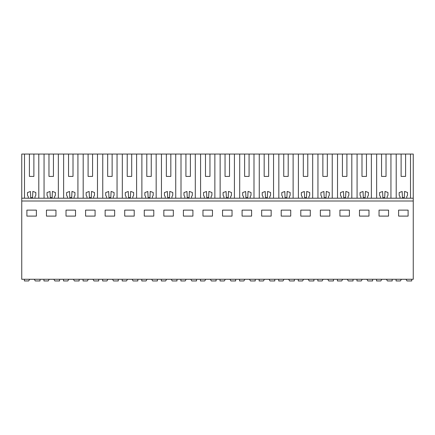 <?xml version="1.0" encoding="UTF-8"?>
<svg xmlns="http://www.w3.org/2000/svg" width="435" height="435" viewBox="0 0 435 435"><rect width="100%" height="100%" fill="white"/><g stroke="black" fill="none" stroke-linecap="round" stroke-linejoin="round"><path stroke-width="0.65" d="M38.791 198.213L38.791 154.055L63.624 154.055L63.624 198.213M68.534 176.414L73.009 176.414L68.534 176.414L68.534 154.055L63.624 154.055M68.534 154.055L83.188 154.055L83.188 198.213M88.098 176.414L92.573 176.414L88.098 176.414L88.098 154.055L83.188 154.055M88.098 154.055L102.752 154.055L102.752 198.213M107.662 176.414L112.138 176.414L107.662 176.414L107.662 154.055L102.752 154.055M107.662 154.055L122.317 154.055L122.317 198.213M127.227 176.414L131.696 176.414L127.227 176.414L127.227 154.055L122.317 154.055M127.227 154.055L141.881 154.055L141.881 198.213M146.791 176.414L151.26 176.414L146.791 176.414L146.791 154.055L141.881 154.055M146.791 154.055L161.445 154.055L161.445 198.213M166.355 176.414L170.825 176.414L166.355 176.414L166.355 154.055L161.445 154.055M166.355 154.055L181.009 154.055L181.009 198.213M185.919 176.414L190.389 176.414L185.919 176.414L185.919 154.055L181.009 154.055M185.919 154.055L200.573 154.055L200.573 198.213M205.483 176.414L209.953 176.414L205.483 176.414L205.483 154.055L200.573 154.055M205.483 154.055L220.137 154.055L220.137 198.213M225.047 176.414L229.517 176.414L225.047 176.414L225.047 154.055L220.137 154.055M225.047 154.055L239.701 154.055L239.701 198.213M244.611 176.414L249.081 176.414L244.611 176.414L244.611 154.055L239.701 154.055M244.611 154.055L259.265 154.055L259.265 198.213M264.175 176.414L268.645 176.414L264.175 176.414L264.175 154.055L259.265 154.055M264.175 154.055L278.83 154.055L278.83 198.213M283.74 176.414L288.209 176.414L283.74 176.414L283.74 154.055L278.83 154.055M283.74 154.055L298.388 154.055L298.388 198.213M303.304 176.414L307.773 176.414L303.304 176.414L303.304 154.055L298.388 154.055M303.304 154.055L317.952 154.055L317.952 198.213M322.862 176.414L327.337 176.414L322.862 176.414L322.862 154.055L317.952 154.055M322.862 154.055L337.517 154.055L337.517 198.213M342.427 176.414L346.902 176.414L342.427 176.414L342.427 154.055L337.517 154.055M342.427 154.055L357.081 154.055L357.081 198.213M361.991 176.414L366.466 176.414L361.991 176.414L361.991 154.055L357.081 154.055M361.991 154.055L376.645 154.055L376.645 198.213M381.555 176.414L386.03 176.414L381.555 176.414L381.555 154.055L376.645 154.055M381.555 154.055L413.25 154.055L413.25 279.265L21.75 279.265L21.75 201.008L413.25 201.008M28.291 198.213L34.996 198.213L34.996 196.707L35.817 195.282L35.817 192.493L32.848 191.411L32.549 197.659L30.738 197.659L30.445 191.498L27.47 192.58L27.47 195.282L28.291 196.707L28.291 198.213L21.75 198.213L21.75 154.055L24.496 154.055L24.496 198.213M29.406 176.414L33.881 176.414L29.406 176.414L29.406 154.055L24.496 154.055M29.406 154.055L38.791 154.055M26.894 210.121L26.894 216.103L36.393 216.103L36.393 210.121L26.894 210.121M251.599 216.103L251.599 210.121L242.094 210.121L242.094 216.103L251.599 216.103M271.163 216.103L271.163 210.121L261.658 210.121L261.658 216.103L271.163 216.103M202.966 210.121L202.966 216.103L212.47 216.103L212.47 210.121L202.966 210.121M222.53 210.121L222.53 216.103L232.034 216.103L232.034 210.121L222.53 210.121M329.85 216.103L329.85 210.121L320.35 210.121L320.35 216.103L329.85 216.103M339.914 210.121L339.914 216.103L349.414 216.103L349.414 210.121L339.914 210.121M290.727 216.103L290.727 210.121L281.222 210.121L281.222 216.103L290.727 216.103M300.786 210.121L300.786 216.103L310.291 216.103L310.291 210.121L300.786 210.121M95.086 216.103L95.086 210.121L85.586 210.121L85.586 216.103L95.086 216.103M105.15 210.121L105.15 216.103L114.65 216.103L114.65 210.121L105.15 210.121M55.957 216.103L55.957 210.121L46.458 210.121L46.458 216.103L55.957 216.103M75.521 216.103L75.521 210.121L66.022 210.121L66.022 216.103L75.521 216.103M163.837 210.121L163.837 216.103L173.342 216.103L173.342 210.121L163.837 210.121M192.906 216.103L192.906 210.121L183.401 210.121L183.401 216.103L192.906 216.103M124.709 210.121L124.709 216.103L134.214 216.103L134.214 210.121L124.709 210.121M153.778 216.103L153.778 210.121L144.273 210.121L144.273 216.103L153.778 216.103M379.043 210.121L388.542 210.121L388.542 216.103L379.043 216.103L379.043 210.121M368.978 216.103L359.479 216.103L359.479 210.121L368.978 210.121L368.978 216.103M398.607 210.121L398.607 216.103L408.106 216.103L408.106 210.121L398.607 210.121M34.996 198.213L47.855 198.213L47.855 196.707L47.034 195.282L47.034 192.58L50.009 191.498L50.302 197.659L52.113 197.659L52.407 191.411L55.381 192.493L55.381 195.282L54.56 196.707L54.56 198.213L67.42 198.213L67.42 196.707L66.599 195.282L66.599 192.58L69.573 191.498L69.866 197.659L71.677 197.659L71.971 191.411L74.945 192.493L74.945 195.282L74.124 196.707L74.124 198.213L86.984 198.213L86.984 196.707L86.163 195.282L86.163 192.58L89.137 191.498L89.431 197.659L91.241 197.659L91.535 191.411L94.509 192.493L94.509 195.282L93.688 196.707L93.688 198.213L106.548 198.213L106.548 196.707L105.727 195.282L105.727 192.58L108.701 191.498L108.995 197.659L110.805 197.659L111.099 191.411L114.073 192.493L114.073 195.282L113.252 196.707L113.252 198.213L126.106 198.213L126.106 196.707L125.291 195.282L125.291 192.58L128.265 191.498L128.559 197.659L130.369 197.659L130.663 191.411L133.637 192.493L133.637 195.282L132.816 196.707L132.816 198.213L145.671 198.213L145.671 196.707L144.855 195.282L144.855 192.58L147.829 191.498L148.123 197.659L149.934 197.659L150.227 191.411L153.202 192.493L153.202 195.282L152.38 196.707L152.38 198.213L165.235 198.213L165.235 196.707L164.419 195.282L164.419 192.58L167.393 191.498L167.682 197.659L169.498 197.659L169.791 191.411L172.766 192.493L172.766 195.282L171.945 196.707L171.945 198.213L184.799 198.213L184.799 196.707L183.983 195.282L183.983 192.58L186.958 191.498L187.246 197.659L189.062 197.659L189.355 191.411L192.33 192.493L192.33 195.282L191.509 196.707L191.509 198.213L204.363 198.213L204.363 196.707L203.547 195.282L203.547 192.58L206.522 191.498L206.81 197.659L208.626 197.659L208.92 191.411L211.894 192.493L211.894 195.282L211.073 196.707L211.073 198.213L223.927 198.213L223.927 196.707L223.106 195.282L223.106 192.58L226.086 191.498L226.374 197.659L228.19 197.659L228.484 191.411L231.453 192.493L231.453 195.282L230.637 196.707L230.637 198.213L243.491 198.213L243.491 196.707L242.67 195.282L242.67 192.58L245.65 191.498L245.938 197.659L247.754 197.659L248.048 191.411L251.017 192.493L251.017 195.282L250.201 196.707L250.201 198.213L263.055 198.213L263.055 196.707L262.234 195.282L262.234 192.58L265.214 191.498L265.502 197.659L267.318 197.659L267.612 191.411L270.581 192.493L270.581 195.282L269.765 196.707L269.765 198.213L282.619 198.213L282.619 196.707L281.798 195.282L281.798 192.58L284.778 191.498L285.066 197.659L286.877 197.659L287.176 191.411L290.145 192.493L290.145 195.282L289.329 196.707L289.329 198.213L302.184 198.213L302.184 196.707L301.363 195.282L301.363 192.58L304.337 191.498L304.63 197.659L306.441 197.659L306.74 191.411L309.709 192.493L309.709 195.282L308.894 196.707L308.894 198.213L321.748 198.213L321.748 196.707L320.927 195.282L320.927 192.58L323.901 191.498L324.195 197.659L326.005 197.659L326.304 191.411L329.273 192.493L329.273 195.282L328.452 196.707L328.452 198.213L341.312 198.213L341.312 196.707L340.491 195.282L340.491 192.58L343.465 191.498L343.759 197.659L345.569 197.659L345.868 191.411L348.837 192.493L348.837 195.282L348.016 196.707L348.016 198.213L360.876 198.213L360.876 196.707L360.055 195.282L360.055 192.58L363.029 191.498L363.323 197.659L365.134 197.659L365.433 191.411L368.401 192.493L368.401 195.282L367.58 196.707L367.58 198.213L380.44 198.213L380.44 196.707L379.619 195.282L379.619 192.58L382.593 191.498L382.887 197.659L384.698 197.659L384.997 191.411L387.966 192.493L387.966 195.282L387.145 196.707L387.145 198.213L413.25 198.213M21.75 198.213L21.75 201.008M400.004 198.213L400.004 196.707L399.183 195.282L399.183 192.58L402.157 191.498L402.451 197.659L404.262 197.659L404.555 191.411L407.53 192.493L407.53 195.282L406.709 196.707L406.709 198.213M47.855 198.213L54.56 198.213M53.445 176.414L48.97 176.414L53.445 176.414L53.445 154.055M67.42 198.213L74.124 198.213M86.984 198.213L93.688 198.213M106.548 198.213L113.252 198.213M126.106 198.213L132.816 198.213M145.671 198.213L152.38 198.213M165.235 198.213L171.945 198.213M184.799 198.213L191.509 198.213M204.363 198.213L211.073 198.213M223.927 198.213L230.637 198.213M243.491 198.213L250.201 198.213M263.055 198.213L269.765 198.213M282.619 198.213L289.329 198.213M302.184 198.213L308.894 198.213M321.748 198.213L328.452 198.213M341.312 198.213L348.016 198.213M360.876 198.213L367.58 198.213M380.44 198.213L387.145 198.213M405.594 176.414L401.119 176.414L405.594 176.414L405.594 154.055M48.97 176.414L48.97 154.055M44.06 198.213L44.06 154.055M58.355 198.213L58.355 154.055M73.009 176.414L73.009 154.055M77.919 198.213L77.919 154.055M92.573 176.414L92.573 154.055M97.483 198.213L97.483 154.055M112.138 176.414L112.138 154.055M117.048 198.213L117.048 154.055M131.696 176.414L131.696 154.055M136.612 198.213L136.612 154.055M151.26 176.414L151.26 154.055M156.17 198.213L156.17 154.055M170.825 176.414L170.825 154.055M175.735 198.213L175.735 154.055M190.389 176.414L190.389 154.055M195.299 198.213L195.299 154.055M209.953 176.414L209.953 154.055M214.863 198.213L214.863 154.055M229.517 176.414L229.517 154.055M234.427 198.213L234.427 154.055M249.081 176.414L249.081 154.055M253.991 198.213L253.991 154.055M268.645 176.414L268.645 154.055M273.555 198.213L273.555 154.055M288.209 176.414L288.209 154.055M293.119 198.213L293.119 154.055M307.773 176.414L307.773 154.055M312.683 198.213L312.683 154.055M327.337 176.414L327.337 154.055M332.248 198.213L332.248 154.055M346.902 176.414L346.902 154.055M351.812 198.213L351.812 154.055M366.466 176.414L366.466 154.055M371.376 198.213L371.376 154.055M386.03 176.414L386.03 154.055M390.94 198.213L390.94 154.055M396.209 198.213L396.209 154.055M401.119 176.414L401.119 154.055M410.504 198.213L410.504 154.055M33.881 176.414L33.881 154.055M29.493 279.547L28.688 280.945L24.376 280.945L24.376 279.265M40.031 279.265L40.031 280.945L35.268 280.945L34.3 279.265M49.057 279.547L48.252 280.945L43.94 280.945L43.94 279.265M59.59 279.265L59.59 280.945L54.832 280.945L53.864 279.265M68.621 279.547L67.816 280.945L63.505 280.945L63.505 279.265M79.154 279.265L79.154 280.945L74.396 280.945L73.428 279.265M88.185 279.547L87.381 280.945L83.069 280.945L83.069 279.265M98.718 279.265L98.718 280.945L93.96 280.945L92.992 279.265M107.749 279.547L106.945 280.945L102.633 280.945L102.633 279.265M118.282 279.265L118.282 280.945L113.524 280.945L112.556 279.265M127.314 279.547L126.509 280.945L122.197 280.945L122.197 279.265M137.846 279.265L137.846 280.945L133.088 280.945L132.12 279.265M146.878 279.547L146.073 280.945L141.761 280.945L141.761 279.265M157.41 279.265L157.41 280.945L152.652 280.945L151.684 279.265M166.442 279.547L165.637 280.945L161.325 280.945L161.325 279.265M176.974 279.265L176.974 280.945L172.216 280.945L171.249 279.265M186.006 279.547L185.201 280.945L180.889 280.945L180.889 279.265M196.538 279.265L196.538 280.945L191.781 280.945L190.813 279.265M205.565 279.547L204.765 280.945L200.453 280.945L200.453 279.265M216.103 279.265L216.103 280.945L211.345 280.945L210.377 279.265M225.129 279.547L224.329 280.945L220.018 280.945L220.018 279.265M235.667 279.265L235.667 280.945L230.909 280.945L229.941 279.265M244.693 279.547L243.888 280.945L239.582 280.945L239.582 279.265M255.231 279.265L255.231 280.945L250.473 280.945L249.505 279.265M264.257 279.547L263.452 280.945L259.14 280.945L259.14 279.265M274.795 279.265L274.795 280.945L270.037 280.945L269.069 279.265M283.821 279.547L283.016 280.945L278.704 280.945L278.704 279.265M294.359 279.265L294.359 280.945L289.601 280.945L288.633 279.265M303.385 279.547L302.581 280.945L298.269 280.945L298.269 279.265M313.923 279.265L313.923 280.945L309.165 280.945L308.197 279.265M322.949 279.547L322.145 280.945L317.833 280.945L317.833 279.265M333.487 279.265L333.487 280.945L328.729 280.945L327.756 279.265M342.514 279.547L341.709 280.945L337.397 280.945L337.397 279.265M353.051 279.265L353.051 280.945L348.288 280.945L347.32 279.265M362.078 279.547L361.273 280.945L356.961 280.945L356.961 279.265M372.616 279.265L372.616 280.945L367.852 280.945L366.884 279.265M381.642 279.547L380.837 280.945L376.525 280.945L376.525 279.265M392.18 279.265L392.18 280.945L387.416 280.945L386.449 279.265M401.206 279.547L400.401 280.945L396.089 280.945L396.089 279.265M411.738 279.265L411.738 280.945L406.981 280.945L406.013 279.265"/></g></svg>

